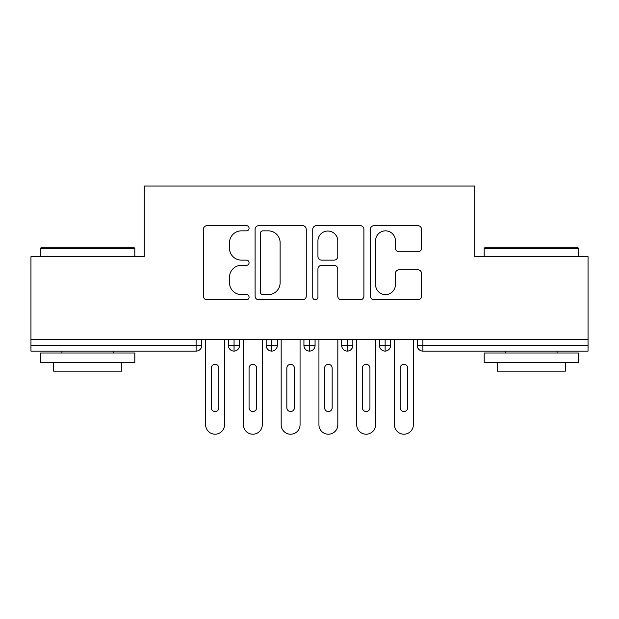 <?xml version="1.0" encoding="UTF-8"?>
<svg xmlns="http://www.w3.org/2000/svg" width="619" height="619" viewBox="0 0 619 619"><rect width="100%" height="100%" fill="white"/><g stroke="black" fill="none" stroke-linecap="round" stroke-linejoin="round"><path stroke-width="0.93" d="M249.07 228.256A2.592 2.592 0 0 0 246.478 225.656L207.086 225.656A3.706 3.706 0 0 0 203.38 229.363L203.38 296.099A3.706 3.706 0 0 0 207.086 299.805L246.478 299.805A2.592 2.592 0 0 0 249.07 297.213A2.592 2.592 0 0 0 246.478 294.613L241.379 294.613A11.862 11.862 0 0 1 229.517 282.751L229.517 277.188A11.862 11.862 0 0 1 241.379 265.327L246.478 265.327A2.592 2.592 0 0 0 249.07 262.735A2.592 2.592 0 0 0 246.478 260.135L241.379 260.135A11.862 11.862 0 0 1 229.517 248.273L229.517 242.71A11.862 11.862 0 0 1 241.379 230.848L246.478 230.848A2.592 2.592 0 0 0 249.07 228.256M417.848 251.794A3.706 3.706 0 0 0 421.554 248.087L421.554 229.363A3.706 3.706 0 0 0 417.848 225.656L374.1 225.656A3.706 3.706 0 0 0 370.394 229.363L370.394 296.099A3.706 3.706 0 0 0 374.1 299.805L417.848 299.805A3.706 3.706 0 0 0 421.554 296.099L421.554 273.482A3.706 3.706 0 0 0 417.848 269.776L399.123 269.776A3.706 3.706 0 0 0 395.417 273.482L395.417 284.701A9.919 9.919 0 0 1 385.498 294.613A9.919 9.919 0 0 1 375.586 284.701L375.586 240.768A9.919 9.919 0 0 1 385.498 230.848A9.919 9.919 0 0 1 395.417 240.768L395.417 248.087A3.706 3.706 0 0 0 399.123 251.794L417.848 251.794M30.95 339.405L588.05 339.405L588.05 256.692L474.742 256.692L474.742 186.056L144.258 186.056L144.258 256.692L30.95 256.692L30.95 345.448L196.099 345.448L196.099 339.405M306.258 229.363A3.706 3.706 0 0 0 302.552 225.656L258.804 225.656A3.706 3.706 0 0 0 255.098 229.363L255.098 296.099A3.706 3.706 0 0 0 258.804 299.805L302.552 299.805A3.706 3.706 0 0 0 306.258 296.099L306.258 229.363M316.448 225.656L360.196 225.656A3.706 3.706 0 0 1 363.902 229.363L363.902 296.099A3.706 3.706 0 0 1 360.196 299.805L341.479 299.805A3.706 3.706 0 0 1 337.765 296.099L337.765 269.033A3.706 3.706 0 0 0 334.059 265.327L321.64 265.327A3.706 3.706 0 0 0 317.934 269.033L317.934 297.213A2.592 2.592 0 0 1 315.342 299.805A2.592 2.592 0 0 1 312.742 297.213L312.742 229.363A3.706 3.706 0 0 1 316.448 225.656M201.763 339.405L201.763 345.448A5.664 5.664 0 0 1 196.099 351.112L30.95 351.112L30.95 345.448M588.05 339.405L588.05 351.112L422.901 351.112A5.664 5.664 0 0 1 417.237 345.448L417.237 339.405L417.237 345.448A5.664 5.664 0 0 0 422.901 351.112L422.901 345.448L588.05 345.448M234.052 351.112A5.664 5.664 0 0 1 228.388 345.448L228.388 339.405L228.388 345.448A5.664 5.664 0 0 0 234.052 351.112A5.664 5.664 0 0 0 239.53 345.448L239.53 339.405L239.53 345.448A5.664 5.664 0 0 1 234.052 351.112L234.052 345.448L239.53 345.448M234.052 339.405L234.052 345.448L228.388 345.448M196.099 351.112A5.664 5.664 0 0 0 201.763 345.448A5.664 5.664 0 0 1 196.099 351.112L196.099 345.448L201.763 345.448M271.826 339.405L271.826 345.448L266.162 345.448L266.162 339.405L266.162 345.448A5.664 5.664 0 0 0 271.826 351.112A5.664 5.664 0 0 0 277.304 345.448L277.304 339.405L277.304 345.448A5.664 5.664 0 0 1 271.826 351.112A5.664 5.664 0 0 1 266.162 345.448A5.664 5.664 0 0 0 271.826 351.112L271.826 345.448L277.304 345.448M309.593 339.405L309.593 345.448L303.929 345.448L303.929 339.405L303.929 345.448A5.664 5.664 0 0 0 309.593 351.112A5.664 5.664 0 0 0 315.071 345.448L315.071 339.405L315.071 345.448A5.664 5.664 0 0 1 309.593 351.112A5.664 5.664 0 0 1 303.929 345.448A5.664 5.664 0 0 0 309.593 351.112L309.593 345.448L315.071 345.448M347.367 339.405L347.367 351.112A5.664 5.664 0 0 1 341.696 345.448L341.696 339.405L341.696 345.448A5.664 5.664 0 0 0 347.367 351.112A5.664 5.664 0 0 0 352.838 345.448L352.838 339.405M385.134 339.405L385.134 351.112A5.664 5.664 0 0 1 379.47 345.448A5.664 5.664 0 0 0 385.134 351.112A5.664 5.664 0 0 1 379.47 345.448L379.47 339.405M390.612 339.405L390.612 345.448A5.664 5.664 0 0 1 385.134 351.112A5.664 5.664 0 0 0 390.612 345.448L379.47 345.448M262.882 230.848A2.592 2.592 0 0 0 260.282 233.44L260.282 292.021A2.592 2.592 0 0 0 262.882 294.613L268.259 294.613A11.862 11.862 0 0 0 280.121 282.751L280.121 242.71A11.862 11.862 0 0 0 268.259 230.848L262.882 230.848M337.765 240.953A9.919 9.919 0 0 0 327.853 231.034A9.919 9.919 0 0 0 317.934 240.953L317.934 256.428A3.706 3.706 0 0 0 321.64 260.135L334.059 260.135A3.706 3.706 0 0 0 337.765 256.428L337.765 240.953M205.632 339.405L205.632 424.766A9.44 9.44 0 0 0 215.079 434.205A9.44 9.44 0 0 0 224.519 424.766L224.519 339.405M218.855 368.112A3.776 3.776 0 0 0 215.079 364.328A3.776 3.776 0 0 0 211.296 368.112L211.296 407.766A3.776 3.776 0 0 0 215.079 411.542A3.776 3.776 0 0 0 218.855 407.766L218.855 368.112M243.406 339.405L243.406 424.766A9.44 9.44 0 0 0 252.846 434.205A9.44 9.44 0 0 0 262.286 424.766L262.286 339.405M256.622 368.112A3.776 3.776 0 0 0 252.846 364.328A3.776 3.776 0 0 0 249.07 368.112L249.07 407.766A3.776 3.776 0 0 0 252.846 411.542A3.776 3.776 0 0 0 256.622 407.766L256.622 368.112M281.173 339.405L281.173 424.766A9.44 9.44 0 0 0 290.613 434.205A9.44 9.44 0 0 0 300.06 424.766L300.06 339.405M294.389 368.112A3.776 3.776 0 0 0 290.613 364.328A3.776 3.776 0 0 0 286.837 368.112L286.837 407.766A3.776 3.776 0 0 0 290.613 411.542A3.776 3.776 0 0 0 294.389 407.766L294.389 368.112M318.94 339.405L318.94 424.766A9.44 9.44 0 0 0 328.387 434.205A9.44 9.44 0 0 0 337.827 424.766L337.827 339.405M332.163 368.112A3.776 3.776 0 0 0 328.387 364.328A3.776 3.776 0 0 0 324.611 368.112L324.611 407.766A3.776 3.776 0 0 0 328.387 411.542A3.776 3.776 0 0 0 332.163 407.766L332.163 368.112M356.714 339.405L356.714 424.766A9.44 9.44 0 0 0 366.154 434.205A9.44 9.44 0 0 0 375.594 424.766L375.594 339.405M369.93 368.112A3.776 3.776 0 0 0 366.154 364.328A3.776 3.776 0 0 0 362.378 368.112L362.378 407.766A3.776 3.776 0 0 0 366.154 411.542A3.776 3.776 0 0 0 369.93 407.766L369.93 368.112M41.527 247.244L133.681 247.244L134.818 248.381L40.39 248.381L41.527 247.244M87.604 362.44L40.39 362.44L40.39 353L134.818 353L134.818 362.44L87.604 362.44M121.595 362.44L121.595 371.129L53.613 371.129L53.613 362.44M485.319 247.244L577.473 247.244L578.61 248.381L484.182 248.381L485.319 247.244M531.396 362.44L484.182 362.44L484.182 353L578.61 353L578.61 362.44L531.396 362.44M565.387 362.44L565.387 371.129L497.405 371.129L497.405 362.44M394.481 339.405L394.481 424.766A9.44 9.44 0 0 0 403.921 434.205A9.44 9.44 0 0 0 413.368 424.766L413.368 339.405M407.704 368.112A3.776 3.776 0 0 0 403.921 364.328A3.776 3.776 0 0 0 400.145 368.112L400.145 407.766A3.776 3.776 0 0 0 403.921 411.542A3.776 3.776 0 0 0 407.704 407.766L407.704 368.112M422.901 339.405L422.901 345.448L417.237 345.448A5.664 5.664 0 0 0 422.901 351.112M341.696 345.448A5.664 5.664 0 0 0 347.367 351.112A5.664 5.664 0 0 0 352.838 345.448L341.696 345.448M40.39 256.692L40.39 248.381M61.923 353L61.923 351.112M113.285 353L113.285 351.112M134.818 256.692L134.818 248.381M484.182 256.692L484.182 248.381M505.715 353L505.715 351.112M557.077 353L557.077 351.112M578.61 256.692L578.61 248.381"/></g></svg>
